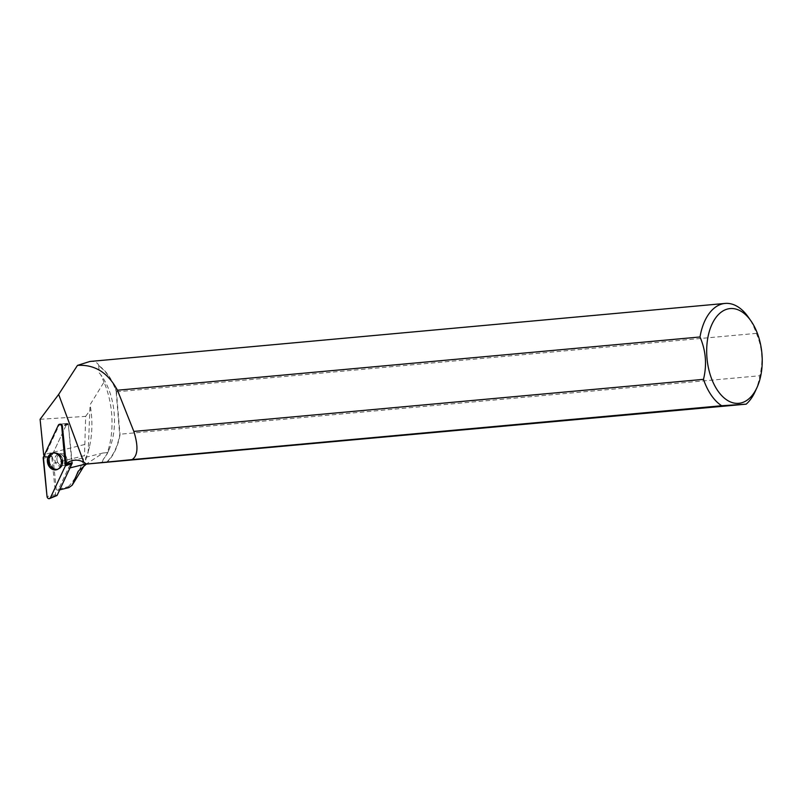 <?xml version="1.0" encoding="UTF-8"?>
<svg xmlns="http://www.w3.org/2000/svg" width="802" height="802" viewBox="0 0 802 802"><rect width="100%" height="100%" fill="white"/><g stroke="black" fill="none" stroke-linecap="round" stroke-linejoin="round"><path stroke-width="0.6" stroke-dasharray="4.01 3.01" d="M61.042 465.421A6.145 4.972 -103.9 0 0 63.448 465.551A6.145 4.972 -103.9 0 0 66.787 458.393A6.145 4.972 -103.9 0 0 60.491 453.621A6.145 4.972 -103.9 0 0 56.932 459.325A6.145 4.972 -103.9 0 0 61.042 465.421M56.792 495.606A1.053 0.852 76.1 0 1 55.579 494.633L51.729 456.398A1.053 0.852 76.1 0 1 51.829 455.797L66.736 423.977A1.053 0.852 76.1 0 1 68.36 424.539L72.2 462.834A22.336 18.065 76.1 0 0 68.35 468.308L58.055 490.283L59.689 489.872M68.902 487.596L68.27 486.704L56.28 489.671L58.055 490.283M78.195 471.255A63.789 36.952 84.8 0 0 89.423 446.884A63.789 36.952 84.8 0 0 90.075 404.759L103.989 382.123A63.789 36.952 84.8 0 1 107.388 452.569L103.097 453.01L86.756 463.757M83.508 466.774L88.15 452.298L90.075 404.759M68.27 486.704C75.498 479.275 80.912 468.909 84.511 455.616L53.624 463.255A22.336 18.065 76.1 0 0 51.809 455.837L66.997 423.426L60.391 424.108M40.1 419.296L85.664 416.368L84.511 455.616M85.664 416.368L90.265 409.982M62.837 465.651A6.145 4.972 76.1 0 1 57.062 460.408A6.145 4.972 76.1 0 1 60.491 453.621A6.145 4.972 76.1 0 1 66.787 458.393A6.145 4.972 76.1 0 1 63.438 465.551A6.145 4.972 76.1 0 1 62.837 465.651M43.398 457.03L51.829 455.797L44.511 456.368L59.398 424.599L66.997 423.426L68.29 423.867L71.789 462.894M56.28 489.671L53.624 463.255M116.511 392.368L116.631 391.827A53.153 30.797 -95.2 0 0 98.957 365.782L98.736 365.983A52.952 30.677 -95.2 0 1 116.511 392.368L119.909 433.692A52.952 30.677 -95.2 0 1 105.974 462.654M44.511 456.368A22.336 18.065 -103.9 0 0 44.1 455.516M59.398 424.599L59.949 424.218M98.736 365.983L99.247 372.92A52.952 30.677 -95.2 0 1 101.894 376.349A52.952 30.677 -95.2 0 1 108.671 450.544A52.952 30.677 -95.2 0 1 103.187 459.496L106.766 454.674L107.388 452.569M99.247 372.92L100.831 374.825L103.989 382.123M103.187 459.496L101.974 463.025M98.957 365.782C97.603 362.514 94.586 361.07 89.894 361.471M116.631 391.827L756.356 333.371A53.153 30.797 84.8 0 0 748.316 317.131M755.123 391.617A53.153 30.797 84.8 0 0 759.835 375.747L120.12 434.203A53.153 30.797 -95.2 0 1 106.455 462.624M119.909 433.692L120.12 434.203M756.356 333.371C762.241 347.055 763.404 361.181 759.835 375.747M68.29 423.867L62.335 425.601M57.072 469.591L58.416 469.08C61.594 467.767 63.117 465.06 62.977 460.96A8.22 6.647 76.1 0 1 57.423 469.11A8.22 6.647 76.1 0 1 49.774 462.453A8.22 6.647 76.1 0 1 53.734 453.19A8.22 6.647 76.1 0 1 62.215 457.902A8.22 6.647 76.1 0 1 62.977 460.96C62.225 468.719 61.343 464.769 61.443 466.042A6.145 4.972 76.1 0 1 60.832 466.142A6.145 4.972 76.1 0 1 55.057 460.909A6.145 4.972 76.1 0 1 58.486 454.122A6.145 4.972 76.1 0 1 64.792 458.884A6.145 4.972 76.1 0 1 61.443 466.042L61.303 466.082A6.145 4.972 76.1 0 1 58.907 465.952A6.145 4.972 76.1 0 1 54.797 459.857A6.145 4.972 76.1 0 1 58.356 454.153A6.145 4.972 76.1 0 1 60.752 454.273A6.145 4.972 76.1 0 1 64.862 460.378A6.145 4.972 76.1 0 1 61.303 466.082C61.223 465.15 61.965 468.087 62.877 461.691A8.16 6.596 -103.9 0 0 61.784 457.3A8.16 6.596 -103.9 0 0 57.403 453.27A8.16 6.596 -103.9 0 0 49.523 459.285A8.16 6.596 -103.9 0 0 55.839 469A8.16 6.596 -103.9 0 0 62.877 461.691C62.787 465.33 61.303 467.787 58.416 469.08L57.684 469.32A8.441 6.827 -103.9 0 0 61.834 459.817A8.441 6.827 -103.9 0 0 53.965 452.94A8.441 6.827 -103.9 0 0 53.654 452.98L54.386 452.849A8.401 6.797 76.1 0 1 57.042 453.13A8.401 6.797 76.1 0 1 62.636 461.07A8.401 6.797 76.1 0 1 58.416 469.08A8.401 6.797 76.1 0 1 49.183 462.754A8.401 6.797 76.1 0 1 54.406 452.839A8.381 6.777 76.1 0 1 54.817 452.789A8.381 6.777 76.1 0 1 62.636 459.696A8.381 6.777 76.1 0 1 58.406 469.08A8.381 6.777 76.1 0 1 57.193 469.33A8.381 6.777 76.1 0 1 49.273 461.942A8.381 6.777 76.1 0 1 54.386 452.849L52.972 453.02M116.2 392.399L119.598 433.722M84.731 444.488L43.659 454.654M58.305 425.22L66.736 423.977M55.579 494.633L47.037 496.538M43.198 458.293L51.729 456.398M68.36 424.539L62.396 426.203M69.985 467.907L68.35 468.308M102.576 461.972L96.972 463.355M67.348 423.516L60.802 424.138M61.784 457.3L58.356 454.153L60.491 453.621L58.486 454.122C58.997 455.285 57.934 451.386 62.215 457.902C60.431 454.213 57.824 452.528 54.386 452.849L57.223 453.15L61.784 457.3M89.423 446.884L88.15 452.298M101.894 376.349L100.831 374.825M108.671 450.544L106.776 454.674M103.097 452.99L72.37 460.589"/><path stroke-width="1.2" d="M72.2 462.774A1.053 0.852 76.1 0 1 72.11 463.376L57.203 495.195A1.053 0.852 76.1 0 1 56.792 495.606L49.584 498.573A2.216 1.794 -103.9 0 0 50.456 497.711L65.363 465.902A2.216 1.794 -103.9 0 0 65.564 464.629L61.714 426.393A2.216 1.794 -103.9 0 0 58.305 425.22L43.398 457.03A2.216 1.794 -103.9 0 0 43.198 458.293L47.037 496.538A2.216 1.794 -103.9 0 0 49.584 498.573M53.092 469.611A8.571 6.937 -103.9 0 0 57.072 469.591A8.571 6.937 -103.9 0 0 61.383 461.421A8.571 6.937 -103.9 0 0 55.669 453.31A8.571 6.937 -103.9 0 0 52.972 453.02A8.571 6.937 -103.9 0 0 47.338 460.689A8.571 6.937 -103.9 0 0 53.092 469.611M59.689 489.872L68.902 487.596L72.21 485.18L83.508 466.774M72.21 485.18L78.195 471.255L86.496 464.007M750.913 320.84A47.569 27.559 84.8 0 0 730.562 308.539A47.569 27.559 84.8 0 0 706.732 348.028A47.569 27.559 84.8 0 0 727.063 400.128A47.569 27.559 84.8 0 0 757.008 387.496A47.569 27.559 84.8 0 0 750.913 320.84L748.316 317.131A53.153 30.797 84.8 0 0 725.088 303.427L89.894 361.471L77.473 365.391C94.626 364.308 107.949 372.579 117.443 390.223L133.834 431.416C138.495 446.363 137.914 455.757 132.079 459.606L86.576 464.067L83.779 462.223A22.336 18.065 -103.9 0 0 72.37 460.589A22.336 18.065 -103.9 0 0 66.185 463.797L72.2 462.834M77.473 365.391L58.656 394.424L40.1 419.296L43.659 454.654A22.336 18.065 -103.9 0 1 44.1 455.516M59.949 424.218L62.335 425.601L66.185 463.797M757.008 387.496L755.123 391.617A53.153 30.797 84.8 0 1 746.171 404.158L86.576 464.067M725.088 303.427A53.153 30.797 84.8 0 0 700.006 336.98L117.443 390.223M133.834 431.416L703.494 379.356A53.153 30.797 84.8 0 0 721.66 405.732L132.079 459.606M703.494 379.356C707.053 364.82 705.9 350.695 700.006 336.98M746.171 404.158L721.66 405.732M53.533 452.99L53.644 452.98A8.441 6.827 -103.9 0 0 53.533 452.99A8.441 6.827 -103.9 0 0 48.531 462.914A8.441 6.827 -103.9 0 0 57.584 469.35A8.441 6.827 -103.9 0 0 57.694 469.31L57.584 469.35M65.363 465.902L61.714 426.393C60.882 424.078 59.749 423.687 58.305 425.22L43.398 457.03L47.037 496.538C47.869 498.854 49.012 499.245 50.456 497.701L65.363 465.902L72.11 463.376M50.456 497.711L57.203 495.195M62.396 426.203L61.714 426.393M65.564 464.629L71.789 462.894M83.779 462.223L58.656 394.424M86.315 463.867L69.985 467.907M60.802 424.138L59.589 424.248"/></g></svg>
